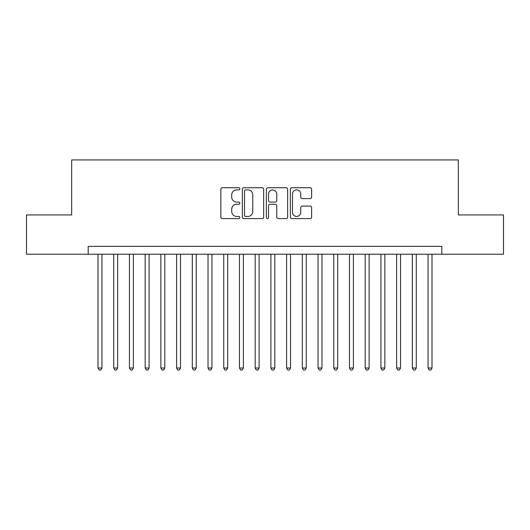 <?xml version="1.0" encoding="UTF-8"?>
<svg xmlns="http://www.w3.org/2000/svg" width="530" height="530" viewBox="0 0 530 530"><rect width="100%" height="100%" fill="white"/><g stroke="black" fill="none" stroke-linecap="round" stroke-linejoin="round"><path stroke-width="0.79" d="M239.852 188.806A1.08 1.08 0 0 0 238.772 187.726L222.381 187.726A1.544 1.544 0 0 0 220.838 189.27L220.838 217.042A1.544 1.544 0 0 0 222.381 218.585L238.772 218.585A1.08 1.08 0 0 0 239.852 217.505A1.08 1.08 0 0 0 238.772 216.425L236.652 216.425A4.936 4.936 0 0 1 231.716 211.483L231.716 209.171A4.936 4.936 0 0 1 236.652 204.235L238.772 204.235A1.08 1.08 0 0 0 239.852 203.156A1.08 1.08 0 0 0 238.772 202.076L236.652 202.076A4.936 4.936 0 0 1 231.716 197.14L231.716 194.821A4.936 4.936 0 0 1 236.652 189.886L238.772 189.886A1.08 1.08 0 0 0 239.852 188.806M310.083 198.604A1.544 1.544 0 0 0 311.627 197.061L311.627 189.27A1.544 1.544 0 0 0 310.083 187.726L291.884 187.726A1.544 1.544 0 0 0 290.341 189.27L290.341 217.042A1.544 1.544 0 0 0 291.884 218.585L310.083 218.585A1.544 1.544 0 0 0 311.627 217.042L311.627 207.627A1.544 1.544 0 0 0 310.083 206.084L302.292 206.084A1.544 1.544 0 0 0 300.755 207.627L300.755 212.298A4.127 4.127 0 0 1 296.628 216.425A4.127 4.127 0 0 1 292.5 212.298L292.5 194.013A4.127 4.127 0 0 1 296.628 189.886A4.127 4.127 0 0 1 300.755 194.013L300.755 197.061A1.544 1.544 0 0 0 302.292 198.604L310.083 198.604M88.185 254.234L26.5 254.234L26.5 214.941L71.683 214.941L71.683 159.934L458.317 159.934L458.317 214.941L503.5 214.941L503.5 254.234L441.815 254.234L441.815 246.377L88.185 246.377L88.185 254.234L441.815 254.234M263.648 189.27A1.544 1.544 0 0 0 262.105 187.726L243.906 187.726A1.544 1.544 0 0 0 242.362 189.27L242.362 217.042A1.544 1.544 0 0 0 243.906 218.585L262.105 218.585A1.544 1.544 0 0 0 263.648 217.042L263.648 189.27M267.895 187.726L286.094 187.726A1.544 1.544 0 0 1 287.638 189.27L287.638 217.042A1.544 1.544 0 0 1 286.094 218.585L278.303 218.585A1.544 1.544 0 0 1 276.766 217.042L276.766 205.779A1.544 1.544 0 0 0 275.222 204.235L270.055 204.235A1.544 1.544 0 0 0 268.511 205.779L268.511 217.505A1.08 1.08 0 0 1 267.431 218.585A1.08 1.08 0 0 1 266.351 217.505L266.351 189.27A1.544 1.544 0 0 1 267.895 187.726M245.602 189.886A1.08 1.08 0 0 0 244.522 190.966L244.522 215.339A1.08 1.08 0 0 0 245.602 216.425L247.835 216.425A4.936 4.936 0 0 0 252.777 211.483L252.777 194.821A4.936 4.936 0 0 0 247.835 189.886L245.602 189.886M276.766 194.093A4.127 4.127 0 0 0 272.639 189.965A4.127 4.127 0 0 0 268.511 194.093L268.511 200.532A1.544 1.544 0 0 0 270.055 202.076L275.222 202.076A1.544 1.544 0 0 0 276.766 200.532L276.766 194.093M98.01 254.234L98.01 368.025L101.939 368.025L101.939 254.234M101.939 368.025L100.76 370.066L99.189 370.066L98.01 368.025M113.725 254.234L113.725 368.025L117.653 368.025L117.653 254.234M117.653 368.025L116.481 370.066L114.904 370.066L113.725 368.025M129.446 254.234L129.446 368.025L133.374 368.025L133.374 254.234M133.374 368.025L132.195 370.066L130.625 370.066L129.446 368.025M145.16 254.234L145.16 368.025L149.089 368.025L149.089 254.234M149.089 368.025L147.91 370.066L146.34 370.066L145.16 368.025M160.875 254.234L160.875 368.025L164.803 368.025L164.803 254.234M164.803 368.025L163.631 370.066L162.054 370.066L160.875 368.025M176.596 254.234L176.596 368.025L180.525 368.025L180.525 254.234M180.525 368.025L179.345 370.066L177.775 370.066L176.596 368.025M192.31 254.234L192.31 368.025L196.239 368.025L196.239 254.234M196.239 368.025L195.06 370.066L193.49 370.066L192.31 368.025M208.025 254.234L208.025 368.025L211.954 368.025L211.954 254.234M211.954 368.025L210.774 370.066L209.204 370.066L208.025 368.025M223.746 254.234L223.746 368.025L227.675 368.025L227.675 254.234M227.675 368.025L226.495 370.066L224.925 370.066L223.746 368.025M239.461 254.234L239.461 368.025L243.389 368.025L243.389 254.234M243.389 368.025L242.21 370.066L240.64 370.066L239.461 368.025M255.175 254.234L255.175 368.025L259.104 368.025L259.104 254.234M259.104 368.025L257.924 370.066L256.354 370.066L255.175 368.025M270.896 254.234L270.896 368.025L274.825 368.025L274.825 254.234M274.825 368.025L273.646 370.066L272.075 370.066L270.896 368.025M286.611 254.234L286.611 368.025L290.539 368.025L290.539 254.234M290.539 368.025L289.36 370.066L287.79 370.066L286.611 368.025M302.325 254.234L302.325 368.025L306.254 368.025L306.254 254.234M306.254 368.025L305.075 370.066L303.505 370.066L302.325 368.025M318.046 254.234L318.046 368.025L321.975 368.025L321.975 254.234M321.975 368.025L320.796 370.066L319.226 370.066L318.046 368.025M333.761 254.234L333.761 368.025L337.69 368.025L337.69 254.234M337.69 368.025L336.51 370.066L334.94 370.066L333.761 368.025M349.475 254.234L349.475 368.025L353.404 368.025L353.404 254.234M353.404 368.025L352.225 370.066L350.655 370.066L349.475 368.025M365.197 254.234L365.197 368.025L369.125 368.025L369.125 254.234M369.125 368.025L367.946 370.066L366.369 370.066L365.197 368.025M380.911 254.234L380.911 368.025L384.84 368.025L384.84 254.234M384.84 368.025L383.66 370.066L382.09 370.066L380.911 368.025M396.625 254.234L396.625 368.025L400.554 368.025L400.554 254.234M400.554 368.025L399.375 370.066L397.805 370.066L396.625 368.025M412.347 254.234L412.347 368.025L416.275 368.025L416.275 254.234M416.275 368.025L415.096 370.066L413.519 370.066L412.347 368.025M428.061 254.234L428.061 368.025L431.99 368.025L431.99 254.234M431.99 368.025L430.81 370.066L429.24 370.066L428.061 368.025"/></g></svg>
